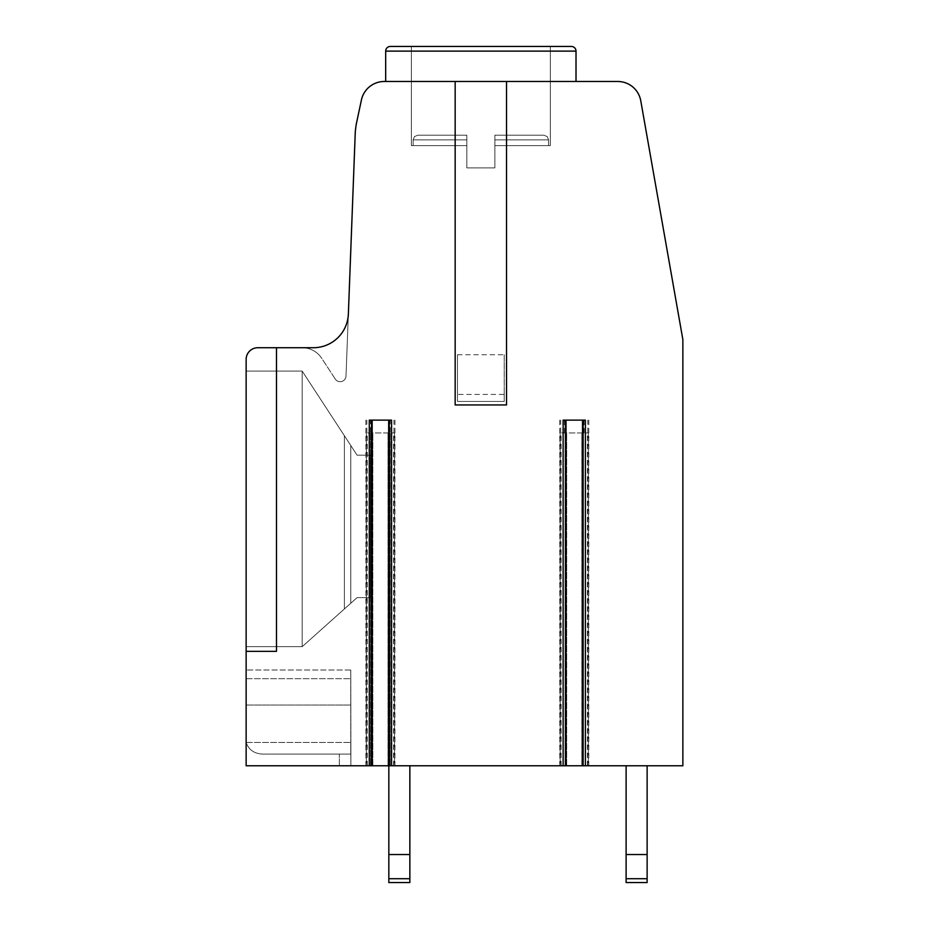 <?xml version="1.0" encoding="UTF-8"?>
<svg xmlns="http://www.w3.org/2000/svg" width="929" height="929" viewBox="0 0 929 929"><rect width="100%" height="100%" fill="white"/><g stroke="black" fill="none" stroke-linecap="round" stroke-linejoin="round"><path stroke-width="0.7" stroke-dasharray="4.64 3.48" d="M455.164 81.485L455.164 404.951L506.537 404.951L506.537 81.485M582.518 765.775L682.861 765.775L682.861 339.549L640.766 100.785A23.353 23.353 0 0 0 617.762 81.485L384.258 81.485A23.353 23.353 0 0 0 361.416 99.984L356.666 122.326A70.07 70.07 0 0 0 355.192 134.24L348.363 314.025A35.035 35.035 0 0 1 313.352 347.725A35.035 35.035 0 0 0 348.363 314.025L346.006 376.082L348.363 314.025A35.035 35.035 0 0 1 313.352 347.725A35.035 35.035 0 0 0 348.363 314.025A35.035 35.035 0 0 1 313.352 347.725A35.035 35.035 0 0 0 348.363 314.025A35.035 35.035 0 0 1 313.352 347.725A35.035 35.035 0 0 0 348.363 314.025A35.035 35.035 0 0 1 313.352 347.725A35.035 35.035 0 0 0 348.363 314.025A35.035 35.035 0 0 1 313.352 347.725A35.035 35.035 0 0 0 348.363 314.025A35.035 35.035 0 0 1 313.352 347.725A35.035 35.035 0 0 0 348.363 314.025A35.035 35.035 0 0 1 313.352 347.725A35.035 35.035 0 0 0 348.363 314.025A35.035 35.035 0 0 1 313.352 347.725A35.035 35.035 0 0 0 348.363 314.025A35.035 35.035 0 0 1 313.352 347.725A35.035 35.035 0 0 0 348.363 314.025A35.035 35.035 0 0 1 313.352 347.725A35.035 35.035 0 0 0 348.363 314.025A35.035 35.035 0 0 1 313.352 347.725A35.035 35.035 0 0 0 348.363 314.025A35.035 35.035 0 0 1 313.352 347.725A35.035 35.035 0 0 0 348.363 314.025A35.035 35.035 0 0 1 313.352 347.725L302.18 347.725A23.353 23.353 0 0 1 321.736 358.315L335.276 379.055A5.841 5.841 0 0 0 346.006 376.082A5.841 5.841 0 0 1 335.276 379.055A5.841 5.841 0 0 0 346.006 376.082A5.841 5.841 0 0 1 335.276 379.055A5.841 5.841 0 0 0 346.006 376.082A5.841 5.841 0 0 1 335.276 379.055A5.841 5.841 0 0 0 346.006 376.082A5.841 5.841 0 0 1 335.276 379.055A5.841 5.841 0 0 0 346.006 376.082A5.841 5.841 0 0 1 335.276 379.055A5.841 5.841 0 0 0 346.006 376.082A5.841 5.841 0 0 1 335.276 379.055A5.841 5.841 0 0 0 346.006 376.082A5.841 5.841 0 0 1 335.276 379.055A5.841 5.841 0 0 0 346.006 376.082A5.841 5.841 0 0 1 335.276 379.055A5.841 5.841 0 0 0 346.006 376.082A5.841 5.841 0 0 1 335.276 379.055A5.841 5.841 0 0 0 346.006 376.082A5.841 5.841 0 0 1 335.276 379.055A5.841 5.841 0 0 0 346.006 376.082A5.841 5.841 0 0 1 335.276 379.055A5.841 5.841 0 0 0 346.006 376.082A5.841 5.841 0 0 1 335.276 379.055A5.841 5.841 0 0 0 346.006 376.082A5.841 5.841 0 0 1 335.276 379.055L321.736 358.315A23.353 23.353 0 0 0 302.18 347.725A23.353 23.353 0 0 1 321.736 358.315A23.353 23.353 0 0 0 302.18 347.725A23.353 23.353 0 0 1 321.736 358.315A23.353 23.353 0 0 0 302.18 347.725A23.353 23.353 0 0 1 321.736 358.315A23.353 23.353 0 0 0 302.18 347.725A23.353 23.353 0 0 1 321.736 358.315A23.353 23.353 0 0 0 302.18 347.725A23.353 23.353 0 0 1 321.736 358.315A23.353 23.353 0 0 0 302.18 347.725A23.353 23.353 0 0 1 321.736 358.315A23.353 23.353 0 0 0 302.18 347.725A23.353 23.353 0 0 1 321.736 358.315A23.353 23.353 0 0 0 302.18 347.725A23.353 23.353 0 0 1 321.736 358.315A23.353 23.353 0 0 0 302.18 347.725A23.353 23.353 0 0 1 321.736 358.315A23.353 23.353 0 0 0 302.18 347.725A23.353 23.353 0 0 1 321.736 358.315A23.353 23.353 0 0 0 302.18 347.725A23.353 23.353 0 0 1 321.736 358.315A23.353 23.353 0 0 0 302.18 347.725A23.353 23.353 0 0 1 321.736 358.315A23.353 23.353 0 0 0 302.18 347.725L276.494 347.725L276.494 651.334L276.494 347.725L257.809 347.725A11.682 11.682 0 0 0 246.139 359.407L246.139 651.334L276.494 651.334L276.494 347.725L276.494 651.334L246.139 651.334L276.494 651.334L246.139 651.334L246.139 765.775L246.139 670.018L246.139 765.775L246.139 670.018L246.139 765.775L246.139 670.018L246.139 765.775L246.139 670.018L246.139 765.775L246.139 670.018L246.139 765.775L246.139 670.018L246.139 765.775L246.139 670.018L246.139 765.775L246.139 670.018L246.139 765.775L246.139 670.018L246.139 765.775L246.139 670.018L246.139 765.775L246.139 670.018L246.139 765.775L246.139 670.018L246.139 765.775L372.169 765.775M576.015 51.118L576.015 81.485L576.015 51.118L576.015 81.485L576.015 51.118L576.015 81.485L576.015 51.118L576.015 81.485L576.015 51.118L576.015 81.485L576.015 51.118L576.015 81.485L385.674 81.485L576.015 81.485L385.674 81.485L576.015 81.485L385.674 81.485L576.015 81.485L385.674 81.485L576.015 81.485L385.674 81.485L576.015 81.485L385.674 81.485L576.015 81.485L385.674 81.485L576.015 81.485L385.674 81.485L576.015 81.485L385.674 81.485L576.015 81.485L385.674 81.485L576.015 81.485L385.674 81.485L576.015 81.485L385.674 81.485L576.015 81.485L385.674 81.485L576.015 81.485L576.015 51.118A4.668 4.668 0 0 0 571.347 46.45L390.354 46.45L571.347 46.45A4.668 4.668 0 0 1 576.015 51.118A4.668 4.668 0 0 0 571.347 46.45A4.668 4.668 0 0 1 576.015 51.118A4.668 4.668 0 0 0 571.347 46.45A4.668 4.668 0 0 1 576.015 51.118A4.668 4.668 0 0 0 571.347 46.45A4.668 4.668 0 0 1 576.015 51.118A4.668 4.668 0 0 0 571.347 46.45A4.668 4.668 0 0 1 576.015 51.118A4.668 4.668 0 0 0 571.347 46.45A4.668 4.668 0 0 1 576.015 51.118L385.674 51.118L385.674 81.485L385.674 51.118L385.674 81.485L385.674 51.118L385.674 81.485L385.674 51.118L385.674 81.485L385.674 51.118L385.674 81.485L385.674 51.118L385.674 81.485L385.674 51.118L576.015 51.118L385.674 51.118M313.352 347.725L302.18 347.725L313.352 347.725M246.139 651.334L246.139 359.407A11.682 11.682 0 0 1 257.809 347.725A11.682 11.682 0 0 0 246.139 359.407A11.682 11.682 0 0 1 257.809 347.725A11.682 11.682 0 0 0 246.139 359.407A11.682 11.682 0 0 1 257.809 347.725A11.682 11.682 0 0 0 246.139 359.407A11.682 11.682 0 0 1 257.809 347.725A11.682 11.682 0 0 0 246.139 359.407A11.682 11.682 0 0 1 257.809 347.725A11.682 11.682 0 0 0 246.139 359.407A11.682 11.682 0 0 1 257.809 347.725A11.682 11.682 0 0 0 246.139 359.407A11.682 11.682 0 0 1 257.809 347.725A11.682 11.682 0 0 0 246.139 359.407A11.682 11.682 0 0 1 257.809 347.725A11.682 11.682 0 0 0 246.139 359.407A11.682 11.682 0 0 1 257.809 347.725A11.682 11.682 0 0 0 246.139 359.407A11.682 11.682 0 0 1 257.809 347.725A11.682 11.682 0 0 0 246.139 359.407A11.682 11.682 0 0 1 257.809 347.725A11.682 11.682 0 0 0 246.139 359.407A11.682 11.682 0 0 1 257.809 347.725A11.682 11.682 0 0 0 246.139 359.407A11.682 11.682 0 0 1 257.809 347.725A11.682 11.682 0 0 0 246.139 359.407A11.682 11.682 0 0 1 257.809 347.725A11.682 11.682 0 0 0 246.139 359.407A11.682 11.682 0 0 1 257.809 347.725A11.682 11.682 0 0 0 246.139 359.407A11.682 11.682 0 0 1 257.809 347.725A11.682 11.682 0 0 0 246.139 359.407A11.682 11.682 0 0 1 257.809 347.725A11.682 11.682 0 0 0 246.139 359.407A11.682 11.682 0 0 1 257.809 347.725A11.682 11.682 0 0 0 246.139 359.407A11.682 11.682 0 0 1 257.809 347.725A11.682 11.682 0 0 0 246.139 359.407A11.682 11.682 0 0 1 257.809 347.725A11.682 11.682 0 0 0 246.139 359.407A11.682 11.682 0 0 1 257.809 347.725A11.682 11.682 0 0 0 246.139 359.407A11.682 11.682 0 0 1 257.809 347.725A11.682 11.682 0 0 0 246.139 359.407A11.682 11.682 0 0 1 257.809 347.725A11.682 11.682 0 0 0 246.139 359.407A11.682 11.682 0 0 1 257.809 347.725A11.682 11.682 0 0 0 246.139 359.407L246.139 651.334L276.494 651.334L276.494 347.725L276.494 651.334L276.494 347.725L276.494 651.334L246.139 651.334L276.494 651.334L276.494 347.725L276.494 651.334L246.139 651.334L276.494 651.334L246.139 651.334L276.494 651.334L276.494 347.725L276.494 651.334L246.139 651.334L276.494 651.334L276.494 347.725L276.494 651.334L246.139 651.334L276.494 651.334L276.494 347.725L276.494 651.334L246.139 651.334L276.494 651.334L276.494 347.725L276.494 651.334L246.139 651.334L276.494 651.334L276.494 347.725L276.494 651.334L246.139 651.334L276.494 651.334L276.494 347.725L276.494 651.334L246.139 651.334L276.494 651.334L276.494 347.725L276.494 651.334L246.139 651.334L276.494 651.334L276.494 347.725L276.494 651.334L246.139 651.334L276.494 651.334L276.494 347.725L276.494 651.334L246.139 651.334L276.494 651.334L276.494 347.725L276.494 651.334L246.139 651.334L276.494 651.334L276.494 347.725L276.494 651.334L246.139 651.334L276.494 651.334L276.494 347.725L276.494 651.334L246.139 651.334L276.494 651.334L276.494 347.725L276.494 651.334L246.139 651.334L276.494 651.334L276.494 347.725L276.494 651.334L246.139 651.334L276.494 651.334L276.494 347.725L276.494 651.334L246.139 651.334L276.494 651.334L276.494 347.725L276.494 651.334L246.139 651.334L276.494 651.334L276.494 347.725L276.494 651.334L246.139 651.334L276.494 651.334L276.494 347.725L276.494 651.334L246.139 651.334L276.494 651.334L276.494 347.725L276.494 651.334L246.139 651.334L276.494 651.334L276.494 347.725L276.494 651.334L246.139 651.334L276.494 651.334L276.494 347.725M350.837 754.104L266.042 754.104L350.883 754.104L350.883 765.775L350.837 754.104L266.042 754.104L350.883 754.104L266.042 754.104L350.883 754.104L350.883 765.775L350.837 754.104L266.042 754.104L350.883 754.104L350.883 765.775L350.837 754.104L266.042 754.104L350.883 754.104L350.883 765.775L350.883 754.104L266.042 754.104C255.626 754.592 248.984 750.702 246.139 742.422C248.984 750.702 255.626 754.592 266.042 754.104C255.626 754.592 248.984 750.702 246.139 742.422C248.984 750.702 255.626 754.592 266.042 754.104C255.626 754.592 248.984 750.702 246.139 742.422C248.984 750.702 255.626 754.592 266.042 754.104C255.626 754.592 248.984 750.702 246.139 742.422L246.139 670.018L246.139 742.422C248.984 750.702 255.626 754.592 266.042 754.104L350.883 754.104L350.802 678.693L350.883 754.104L350.802 678.693L350.883 754.104L350.802 678.693L350.883 754.104L350.802 678.693L350.883 754.104L350.802 678.693L350.883 754.104L350.802 678.693L350.883 754.104L350.802 678.693L350.883 754.104L350.802 678.693L350.883 754.104L350.802 678.693L350.883 754.104L350.802 678.693L350.883 754.104L266.042 754.104L350.767 754.104L350.767 742.422L350.767 754.104L266.042 754.104C255.626 754.592 248.984 750.702 246.139 742.422C248.984 750.702 255.626 754.592 266.042 754.104C255.626 754.592 248.984 750.702 246.139 742.422C248.984 750.702 255.626 754.592 266.042 754.104L350.767 754.104L266.042 754.104C255.626 754.592 248.984 750.702 246.139 742.422C248.984 750.702 255.626 754.592 266.042 754.104L350.883 754.104L350.883 765.775L246.139 765.775L350.883 765.775L246.139 765.775L350.883 765.775L246.139 765.775L350.883 765.775L246.139 765.775L350.883 765.775L246.139 765.775L350.883 765.775L246.139 765.775L350.883 765.775L246.139 765.775L350.883 765.775L246.139 765.775L350.883 765.775L246.139 765.775L350.883 765.775L246.139 765.775L350.883 765.775L246.139 765.775L350.883 765.775L246.139 765.775L350.883 765.775L246.139 765.775L350.883 765.775L350.837 754.104L266.042 754.104L350.883 754.104L350.883 765.775L350.837 754.104L266.042 754.104C255.626 754.592 248.984 750.702 246.139 742.422C248.984 750.702 255.626 754.592 266.042 754.104L350.883 754.104L266.042 754.104C255.626 754.592 248.984 750.702 246.139 742.422C248.984 750.702 255.626 754.592 266.042 754.104L350.883 754.104L350.883 765.775L350.837 754.104L266.042 754.104L350.883 754.104L350.883 765.775L350.837 754.104L266.042 754.104C255.626 754.592 248.984 750.702 246.139 742.422C248.984 750.702 255.626 754.592 266.042 754.104L350.883 754.104L266.042 754.104C255.626 754.592 248.984 750.702 246.139 742.422C248.984 750.702 255.626 754.592 266.042 754.104L350.883 754.104L350.883 765.775L350.837 754.104L266.042 754.104L350.883 754.104L350.883 765.775L350.837 754.104L266.042 754.104C255.626 754.592 248.984 750.702 246.139 742.422C248.984 750.702 255.626 754.592 266.042 754.104L350.883 754.104L266.042 754.104C255.626 754.592 248.984 750.702 246.139 742.422C248.984 750.702 255.626 754.592 266.042 754.104L350.883 754.104L350.883 765.775L350.837 754.104L339.34 754.104L350.767 754.104M246.139 646.665L246.139 371.077L246.139 646.665L246.139 371.077L246.139 646.665L246.139 371.077L246.139 646.665L246.139 371.077L246.139 646.665L246.139 371.077L246.139 646.665L246.139 371.077L246.139 646.665L246.139 371.077L246.139 646.665L246.139 371.077L246.139 646.665L246.139 371.077L246.139 646.665L246.139 371.077L246.139 646.665L246.139 371.077L246.139 646.665L246.139 371.077L246.139 646.665L246.139 371.077L246.139 646.665L302.18 646.665L302.18 371.077L246.139 371.077L302.18 371.077L302.18 646.665L344.38 608.971L302.18 646.665L302.18 371.077L344.38 435.713L344.38 608.971L344.38 435.713L302.18 371.077L246.139 371.077L302.18 371.077L302.18 646.665L350.767 603.258L302.18 646.665L302.18 371.077L350.767 445.502L344.38 435.713L344.38 608.971L344.38 435.713L302.18 371.077L246.139 371.077L302.18 371.077L302.18 646.665L357.073 597.626L370.381 597.626L370.381 455.164L357.073 455.164L350.767 445.502L350.767 603.258L357.073 597.626L370.381 597.626L370.381 455.164L357.073 455.164L344.38 435.713L350.767 445.502L350.767 603.258L350.767 445.502L344.38 435.713L344.38 608.971L302.18 646.665L302.18 371.077L344.38 435.713L302.18 371.077L246.139 371.077L302.18 371.077L302.18 646.665L344.38 608.971L344.38 435.713L350.767 445.502L350.767 603.258L344.38 608.971L357.073 597.626L370.381 597.626L370.381 455.164L357.073 455.164L344.38 435.713L344.38 608.971L302.18 646.665L302.18 371.077L344.38 435.713L302.18 371.077L246.139 371.077L302.18 371.077L302.18 646.665L344.38 608.971L344.38 435.713L350.767 445.502L350.767 603.258L357.073 597.626L370.381 597.626L370.381 455.164L357.073 455.164L344.38 435.713L344.38 608.971L350.767 603.258L350.767 445.502L350.767 603.258L302.18 646.665L302.18 371.077L344.38 435.713L302.18 371.077L246.139 371.077L302.18 371.077L302.18 646.665L344.38 608.971L344.38 435.713L350.767 445.502L344.38 435.713L344.38 608.971L357.073 597.626L370.381 597.626L370.381 455.164L357.073 455.164L350.767 445.502L350.767 603.258L357.073 597.626L370.381 597.626L370.381 455.164L357.073 455.164L302.18 371.077L350.767 445.502L350.767 603.258L350.767 445.502L344.38 435.713L344.38 608.971L302.18 646.665L302.18 371.077L246.139 371.077L302.18 371.077L302.18 646.665L344.38 608.971L344.38 435.713L302.18 371.077L350.767 445.502L350.767 603.258L344.38 608.971L357.073 597.626L370.381 597.626L370.381 455.164L357.073 455.164L344.38 435.713L344.38 608.971L302.18 646.665L302.18 371.077L246.139 371.077L302.18 371.077L302.18 646.665L344.38 608.971L344.38 435.713L302.18 371.077L350.767 445.502L350.767 603.258L357.073 597.626L370.381 597.626L370.381 455.164L357.073 455.164L344.38 435.713L344.38 608.971L350.767 603.258L350.767 445.502L350.767 603.258L302.18 646.665L302.18 371.077L246.139 371.077L302.18 371.077L302.18 646.665L344.38 608.971L344.38 435.713L302.18 371.077L350.767 445.502L344.38 435.713L344.38 608.971L357.073 597.626L370.381 597.626L370.381 455.164L357.073 455.164L350.767 445.502L350.767 603.258L357.073 597.626L370.381 597.626L370.381 455.164L357.073 455.164L302.18 371.077L246.139 371.077L302.18 371.077L302.18 646.665L302.18 371.077L350.767 445.502L350.767 603.258L350.767 445.502L344.38 435.713L344.38 608.971L302.18 646.665L344.38 608.971L344.38 435.713L302.18 371.077L246.139 371.077L302.18 371.077L302.18 646.665L302.18 371.077L350.767 445.502L350.767 603.258L344.38 608.971L357.073 597.626L370.381 597.626L370.381 455.164L357.073 455.164L350.767 445.502L357.073 455.164L350.767 445.502L350.767 603.258L357.073 597.626L370.381 597.626L370.381 455.164L357.073 455.164L350.767 445.502L350.767 603.258L302.18 646.665L344.38 608.971L344.38 435.713L344.38 608.971L357.073 597.626L370.381 597.626L370.381 455.164L357.073 455.164L350.767 445.502L357.073 455.164L350.767 445.502L350.767 603.258L357.073 597.626L370.381 597.626L370.381 455.164L357.073 455.164L350.767 445.502L350.767 603.258L302.18 646.665L302.18 371.077L246.139 371.077L302.18 371.077L302.18 646.665L344.38 608.971L344.38 435.713L302.18 371.077L357.073 455.164L350.767 445.502L350.767 603.258L357.073 597.626L370.381 597.626L370.381 455.164L357.073 455.164L350.767 445.502L357.073 455.164L350.767 445.502L350.767 603.258L357.073 597.626L370.381 597.626L370.381 455.164L357.073 455.164L350.767 445.502L350.767 603.258L344.38 608.971L357.073 597.626L370.381 597.626L370.381 455.164L357.073 455.164L350.767 445.502L357.073 455.164L370.381 455.164L357.073 455.164L370.381 455.164L357.073 455.164L370.381 455.164L357.073 455.164L370.381 455.164L357.073 455.164L370.381 455.164L370.381 597.626L370.381 455.164L370.381 597.626L370.381 455.164L370.381 597.626L370.381 455.164L370.381 597.626L370.381 455.164L370.381 597.626L357.073 597.626L370.381 597.626L357.073 597.626L370.381 597.626L357.073 597.626L370.381 597.626L357.073 597.626L370.381 597.626L357.073 597.626L302.18 646.665L302.18 371.077L246.139 371.077L302.18 371.077L302.18 646.665L344.38 608.971L344.38 435.713L344.38 608.971L357.073 597.626L302.18 646.665L246.139 646.665M350.767 603.258L344.38 608.971L344.38 435.713L302.18 371.077L350.767 445.502L350.767 603.258L357.073 597.626L344.38 608.971L350.767 603.258M371.554 765.775L389.286 765.775M388.67 765.775L566.016 765.775M565.401 765.775L583.133 765.775M647.13 765.775L647.13 882.55L647.13 765.775L647.13 882.55L647.13 765.775L647.13 882.55L647.13 765.775L647.13 882.55L647.13 765.775L647.13 882.55L647.13 765.775L647.13 882.55L647.13 765.775L647.13 882.55L647.13 765.775L647.13 878.718L647.13 765.775L647.13 878.718L647.13 765.775L647.13 878.718L647.13 765.775L647.13 854.529L647.13 765.775L647.13 854.529L647.13 765.775L647.13 854.529L647.13 765.775L626.111 765.775L626.111 882.55L626.111 765.775L626.111 882.55L626.111 765.775L626.111 882.55L626.111 765.775L626.111 882.55L626.111 765.775L626.111 882.55L626.111 765.775L626.111 882.55L626.111 765.775L626.111 882.55L626.111 765.775L626.111 882.55L626.111 765.775L626.111 882.55L626.111 765.775L626.111 882.55L626.111 765.775L626.111 882.55L626.111 765.775L626.111 882.55L626.111 854.529L626.111 882.55L626.111 878.718L626.111 882.55L647.13 882.55L647.13 854.529L647.13 882.55L626.111 882.55L647.13 882.55L626.111 882.55L647.13 882.55L647.13 765.775L626.111 765.775M409.852 765.775L409.852 882.55L409.852 765.775L409.852 882.55L409.852 765.775L409.852 882.55L409.852 765.775L409.852 882.55L409.852 765.775L409.852 882.55L409.852 765.775L409.852 878.718L409.852 765.775L409.852 878.718L409.852 765.775L409.852 878.718L409.852 765.775L409.852 854.529L409.852 765.775L409.852 854.529L409.852 765.775L409.852 854.529L409.852 765.775L388.833 765.775L388.833 882.55L388.833 765.775L388.833 882.55L388.833 765.775L388.833 882.55L388.833 765.775L388.833 882.55L388.833 765.775L388.833 882.55L388.833 765.775L388.833 882.55L388.833 765.775L388.833 882.55L388.833 765.775L388.833 882.55L388.833 765.775L388.833 882.55L388.833 765.775L388.833 882.55L388.833 854.529L388.833 882.55L388.833 878.718L388.833 882.55L409.852 882.55L409.852 854.529L409.852 882.55L388.833 882.55L409.852 882.55L388.833 882.55L409.852 882.55L409.852 765.775L388.833 765.775M647.13 878.718L647.13 854.529L626.111 854.529L647.13 854.529L626.111 854.529L647.13 854.529L626.111 854.529L647.13 854.529L626.111 854.529L647.13 854.529L626.111 854.529L647.13 854.529L626.111 854.529L647.13 854.529L626.111 854.529L647.13 854.529L626.111 854.529L647.13 854.529L626.111 854.529L647.13 854.529L626.111 854.529L647.13 854.529L626.111 854.529L647.13 854.529L626.111 854.529L647.13 854.529L647.13 882.55L626.111 882.55L647.13 882.55L626.111 882.55L647.13 882.55L626.111 882.55L647.13 882.55L626.111 882.55L647.13 882.55L626.111 882.55L647.13 882.55L626.111 882.55L647.13 882.55L626.111 882.55L647.13 882.55L626.111 882.55L647.13 882.55L647.13 878.718L647.13 882.55L626.111 882.55L647.13 882.55L626.111 882.55L647.13 882.55L647.13 878.718L647.13 882.55L626.111 882.55L647.13 882.55L647.13 878.718L626.111 878.718M409.852 878.718L409.852 854.529L388.833 854.529L409.852 854.529L388.833 854.529L409.852 854.529L388.833 854.529L409.852 854.529L388.833 854.529L409.852 854.529L388.833 854.529L409.852 854.529L388.833 854.529L409.852 854.529L388.833 854.529L409.852 854.529L388.833 854.529L409.852 854.529L388.833 854.529L409.852 854.529L388.833 854.529L409.852 854.529L409.852 882.55L388.833 882.55L409.852 882.55L388.833 882.55L409.852 882.55L388.833 882.55L409.852 882.55L388.833 882.55L409.852 882.55L388.833 882.55L409.852 882.55L388.833 882.55L409.852 882.55L409.852 878.718L409.852 882.55L388.833 882.55L409.852 882.55L388.833 882.55L409.852 882.55L409.852 878.718L409.852 882.55L388.833 882.55L409.852 882.55L409.852 878.718L388.833 878.718M409.852 854.529L388.833 854.529M647.13 854.529L626.111 854.529M350.767 670.018L350.767 705.053L350.767 670.018L350.767 678.693L350.767 670.018L350.767 678.693L350.767 670.018L350.767 678.693L350.767 670.018L350.767 678.693L350.767 670.018L350.767 678.693L350.767 670.018L350.767 678.693L350.767 670.018L350.767 678.693L350.767 670.018L350.767 678.693L350.767 670.018L350.767 678.693L350.767 670.018L350.767 678.693L350.767 670.018L246.139 670.018L350.767 670.018M246.139 705.053L350.802 705.053L350.802 678.693L350.883 742.422L350.802 678.693L350.802 705.053L246.139 705.053L350.767 705.053L350.767 742.422L350.767 705.053L246.139 705.053L350.802 705.053L246.139 705.053M369.277 420.129L391.573 420.129M563.125 420.129L585.409 420.129M372.843 765.775L372.843 432.972L366.34 432.972L394.5 432.972L372.843 432.972L372.843 765.775M388.008 765.775L388.008 432.972L388.008 765.775M566.69 765.775L566.69 432.972L560.187 432.972L588.336 432.972L566.69 432.972L566.69 765.775M581.844 765.775L581.844 432.972L581.844 765.775M457.498 354.727L504.203 354.727L504.203 401.444L457.498 401.444L457.498 354.727L457.498 394.43L504.203 394.43L504.203 354.727M504.203 394.43L504.203 401.444L457.498 401.444L457.498 394.43M266.042 754.104L350.883 754.104L266.042 754.104M550.328 145.609L494.867 145.609L550.328 145.609L550.328 46.45L550.328 145.609L494.867 145.609L550.328 145.609L494.867 145.609L550.328 145.609L550.328 46.45L550.328 145.609L494.867 145.609L550.328 145.609L494.867 145.609L550.328 145.609L550.328 46.45L550.328 145.609L494.867 145.609L550.328 145.609L494.867 145.609L550.328 145.609L550.328 46.45L550.328 145.609L494.867 145.609L550.328 145.609L494.867 145.609L550.328 145.609L550.328 46.45L550.328 145.609L494.867 145.609L550.328 145.609L494.867 145.609L550.328 145.609L550.328 46.45L550.328 145.609L494.867 145.609L550.328 145.609L494.867 145.609L550.328 145.609L550.328 46.45L411.373 46.45L411.373 145.609L466.834 145.609L466.834 167.894L494.867 167.894L466.834 167.894L494.867 167.894L466.834 167.894L494.867 167.894L466.834 167.894L494.867 167.894L466.834 167.894L494.867 167.894L466.834 167.894L494.867 167.894L466.834 167.894L494.867 167.894L466.834 167.894L494.867 167.894L466.834 167.894L494.867 167.894L466.834 167.894L494.867 167.894L466.834 167.894L494.867 167.894L466.834 167.894L494.867 167.894L466.834 167.894L494.867 167.894L466.834 167.894L466.834 145.609L411.373 145.609L411.373 46.45L411.373 145.609L466.834 145.609L466.834 135.193L466.834 139.873L466.834 135.193L417.795 135.193L466.834 135.193L466.834 139.873L466.834 135.193L417.795 135.193L466.834 135.193L466.834 139.873L466.834 135.193L417.795 135.193L466.834 135.193L466.834 139.873L466.834 135.193L417.795 135.193L466.834 135.193L466.834 139.873L466.834 135.193L417.795 135.193L466.834 135.193L466.834 139.873L466.834 135.193L417.795 135.193L466.834 135.193L466.834 139.873L466.834 135.193L417.795 135.193L466.834 135.193L466.834 139.873L466.834 135.193L417.795 135.193L466.834 135.193L466.834 139.873L466.834 135.193L417.795 135.193L466.834 135.193L466.834 139.873L466.834 135.193L417.795 135.193L466.834 135.193L466.834 139.873L466.834 135.193L417.795 135.193L466.834 135.193L466.834 139.873L466.834 135.193L417.795 135.193L466.834 135.193L466.834 139.873L413.115 139.873L466.834 139.873L413.115 139.873L466.834 139.873L413.115 139.873L466.834 139.873L413.115 139.873L466.834 139.873L413.115 139.873L466.834 139.873L413.115 139.873L466.834 139.873L413.115 139.873L466.834 139.873L413.115 139.873L466.834 139.873L413.115 139.873L466.834 139.873L413.115 139.873L466.834 139.873L413.115 139.873L466.834 139.873L413.115 139.873L466.834 139.873L413.115 139.873L466.834 139.873L466.834 167.894L466.834 145.609L411.373 145.609L466.834 145.609L413.115 145.609L466.834 145.609L466.834 139.873L466.834 167.894L466.834 145.609L411.373 145.609L411.373 46.45L411.373 145.609L466.834 145.609L413.115 145.609L466.834 145.609L466.834 139.873L466.834 167.894L466.834 145.609L411.373 145.609L466.834 145.609L413.115 145.609L466.834 145.609L466.834 139.873L466.834 167.894L466.834 145.609L411.373 145.609L466.834 145.609L466.834 167.894L466.834 145.609L411.373 145.609L411.373 46.45L411.373 145.609L466.834 145.609L466.834 167.894L466.834 145.609L411.373 145.609L466.834 145.609L466.834 167.894L466.834 145.609L411.373 145.609L411.373 46.45L411.373 145.609L466.834 145.609L466.834 167.894L466.834 145.609L411.373 145.609L466.834 145.609L466.834 167.894L466.834 145.609L411.373 145.609L411.373 46.45L411.373 145.609L466.834 145.609L466.834 167.894L466.834 145.609L411.373 145.609L466.834 145.609L466.834 167.894L466.834 145.609L411.373 145.609L411.373 46.45L411.373 145.609L466.834 145.609L466.834 167.894L466.834 145.609L411.373 145.609M550.328 46.45L411.373 46.45L550.328 46.45M494.867 145.609L494.867 167.894L494.867 135.193L543.906 135.193L494.867 135.193L494.867 139.873L494.867 135.193L494.867 139.873L494.867 135.193L543.906 135.193L494.867 135.193L494.867 139.873L494.867 135.193L543.906 135.193L494.867 135.193L494.867 139.873L494.867 135.193L543.906 135.193L494.867 135.193L543.906 135.193L494.867 135.193L494.867 139.873L494.867 135.193L543.906 135.193L494.867 135.193L494.867 139.873L494.867 135.193L543.906 135.193L494.867 135.193L494.867 139.873L494.867 135.193L543.906 135.193L494.867 135.193L494.867 139.873L494.867 135.193L543.906 135.193L494.867 135.193L494.867 139.873L494.867 135.193L543.906 135.193L494.867 135.193L494.867 139.873L494.867 135.193L543.906 135.193L494.867 135.193L494.867 139.873L494.867 135.193L543.906 135.193L494.867 135.193L494.867 139.873L494.867 135.193L543.906 135.193L494.867 135.193L494.867 139.873L548.574 139.873L494.867 139.873L548.574 139.873L494.867 139.873L548.574 139.873L494.867 139.873L548.574 139.873L494.867 139.873L548.574 139.873L494.867 139.873L548.574 139.873L494.867 139.873L548.574 139.873L494.867 139.873L548.574 139.873L494.867 139.873L548.574 139.873L494.867 139.873L548.574 139.873L494.867 139.873L548.574 139.873L494.867 139.873L548.574 139.873L494.867 139.873L548.574 139.873L494.867 139.873L494.867 167.894L494.867 145.609M466.834 145.609L466.834 139.873L466.834 145.609M466.834 135.193L417.795 135.193L466.834 135.193M339.34 765.775L339.34 754.104L339.34 765.775M246.139 742.422L350.883 742.422L246.139 742.422M246.139 678.693L350.802 678.693L246.139 678.693M587.802 765.775L587.802 420.129M584.12 432.972L584.109 420.129M564.379 432.972L564.379 420.129M560.71 765.775L560.71 420.129M393.954 765.775L393.954 420.129M390.319 432.972L390.319 765.775L390.273 420.129M370.566 432.972L370.566 765.775L370.532 420.129M366.862 765.775L366.862 420.129M367.245 765.775L367.245 432.972M393.606 765.775L393.606 432.972M561.093 765.775L561.093 432.972M587.442 765.775L587.442 432.972M588.789 420.129L588.789 765.775M559.711 420.129L559.711 765.775M394.941 420.129L394.941 765.775M365.863 420.129L365.863 765.775M366.34 432.972L366.34 765.775M394.5 432.972L394.5 765.775M560.187 432.972L560.187 765.775M588.336 432.972L588.336 765.775M413.115 145.609L413.115 139.873L413.115 145.609L413.115 139.873L413.115 145.609L413.115 139.873L413.115 145.609L413.115 139.873L413.115 145.609L413.115 139.873L413.115 145.609L413.115 139.873L413.115 145.609L413.115 139.873L414.462 136.598L417.795 135.193L414.462 136.598L413.115 139.873L414.462 136.598L417.795 135.193L414.462 136.598L413.115 139.873L414.462 136.598L417.795 135.193L414.462 136.598L413.115 139.873L414.462 136.598L417.795 135.193L414.462 136.598L413.115 139.873L414.462 136.598L417.795 135.193L414.462 136.598L413.115 139.873L414.462 136.598L417.795 135.193L414.462 136.598L413.115 139.873L414.462 136.598L417.795 135.193M548.574 145.609L548.574 139.873L548.574 145.609L548.574 139.873L548.574 145.609L548.574 139.873L548.574 145.609L548.574 139.873L548.574 145.609L548.574 139.873L548.574 145.609L548.574 139.873L548.574 145.609L548.574 139.873L547.239 136.598L543.906 135.193L547.239 136.598L548.574 139.873L547.239 136.598L543.906 135.193L547.239 136.598L548.574 139.873L547.239 136.598L543.906 135.193L547.239 136.598L548.574 139.873L547.239 136.598L543.906 135.193L547.239 136.598L548.574 139.873L547.239 136.598L543.906 135.193L547.239 136.598L548.574 139.873L547.239 136.598L543.906 135.193L547.239 136.598L548.574 139.873L547.239 136.598L543.906 135.193"/><path stroke-width="1.39" d="M369.277 765.775L369.277 420.129L391.573 420.129L391.573 765.775L563.125 765.775L563.125 420.129L585.409 420.129L585.409 765.775L682.861 765.775L682.861 339.549L640.766 100.785A23.353 23.353 0 0 0 617.762 81.485L506.537 81.485L506.537 404.951L455.164 404.951L455.164 81.485L384.258 81.485A23.353 23.353 0 0 0 361.416 99.984L356.666 122.326A70.07 70.07 0 0 0 355.192 134.24L348.363 314.025A35.035 35.035 0 0 1 313.352 347.725L276.494 347.725L276.494 651.334L246.139 651.334L246.139 765.775L389.286 765.775L389.286 420.129M455.164 81.485L506.537 81.485M246.139 651.334L246.139 359.407A11.682 11.682 0 0 1 257.809 347.725L276.494 347.725M371.554 420.129L371.554 765.775L372.169 765.775L372.169 420.129M391.573 765.775L388.67 765.775L388.67 420.129M565.401 420.129L565.401 765.775L566.016 765.775L563.125 765.775M566.016 420.129L566.016 765.775L583.133 765.775L583.133 420.129M585.409 765.775L582.518 765.775L582.518 420.129M409.852 878.718L388.833 878.718L388.833 882.55L409.852 882.55L409.852 765.775M388.833 878.718L388.833 765.775M409.852 854.529L388.833 854.529M647.13 878.718L626.111 878.718L626.111 882.55L647.13 882.55L647.13 765.775M626.111 878.718L626.111 765.775M647.13 854.529L626.111 854.529M576.015 81.485L576.015 51.118A4.668 4.668 0 0 0 571.347 46.45L390.354 46.45A4.668 4.668 0 0 0 385.674 51.118A4.668 4.668 0 0 1 390.354 46.45L411.373 46.45L390.354 46.45A4.668 4.668 0 0 0 385.674 51.118A4.668 4.668 0 0 1 390.354 46.45L411.373 46.45L390.354 46.45A4.668 4.668 0 0 0 385.674 51.118A4.668 4.668 0 0 1 390.354 46.45L411.373 46.45L390.354 46.45A4.668 4.668 0 0 0 385.674 51.118A4.668 4.668 0 0 1 390.354 46.45L411.373 46.45L390.354 46.45A4.668 4.668 0 0 0 385.674 51.118A4.668 4.668 0 0 1 390.354 46.45L411.373 46.45L390.354 46.45A4.668 4.668 0 0 0 385.674 51.118A4.668 4.668 0 0 1 390.354 46.45L411.373 46.45M571.347 46.45L550.328 46.45M385.674 81.485L385.674 51.118A4.668 4.668 0 0 1 390.354 46.45M576.015 51.118L385.674 51.118"/></g></svg>

